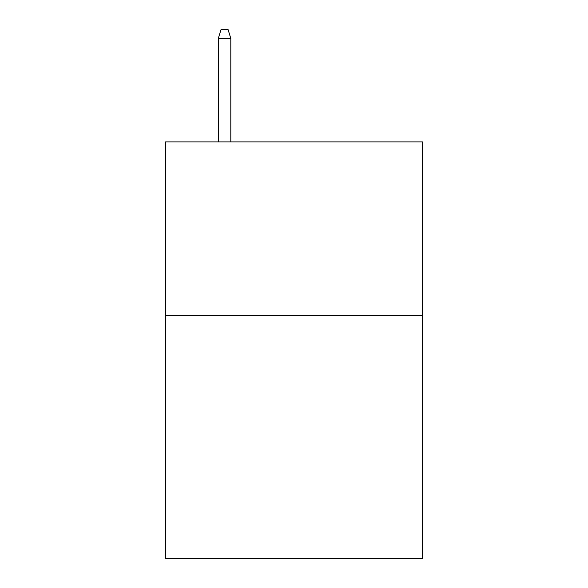 <?xml version="1.0" encoding="UTF-8"?>
<svg xmlns="http://www.w3.org/2000/svg" width="588" height="588" viewBox="0 0 588 588"><rect width="100%" height="100%" fill="white"/><g stroke="black" fill="none" stroke-linecap="round" stroke-linejoin="round"><path stroke-width="0.88" d="M422.478 315.528L422.478 558.6L165.522 558.6L165.522 141.906L422.478 141.906L422.478 315.528L165.522 315.528M230.805 141.906L230.805 38.426L218.302 38.426L218.302 141.906M218.302 38.426L221.081 29.4L228.026 29.4L230.805 38.426"/></g></svg>
